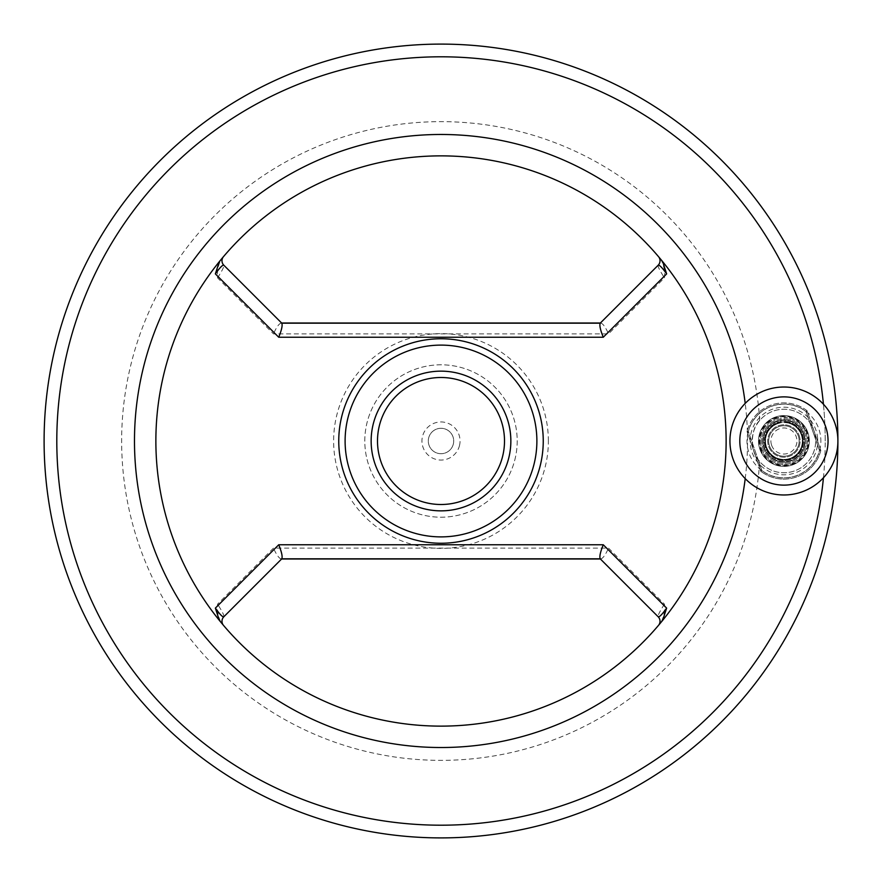 <?xml version="1.0" encoding="UTF-8"?>
<svg xmlns="http://www.w3.org/2000/svg" width="882" height="882" viewBox="0 0 882 882"><rect width="100%" height="100%" fill="white"/><g stroke="black" fill="none" stroke-linecap="round" stroke-linejoin="round"><path stroke-width="0.66" stroke-dasharray="4.41 3.31" d="M514.735 460.239A76.205 76.205 0 0 0 420.791 367.529A76.205 76.205 0 0 0 387.474 495.243A76.205 76.205 0 0 0 514.735 460.239A76.205 76.205 0 0 0 420.791 367.529A76.205 76.205 0 0 0 387.474 495.243A76.205 76.205 0 0 0 514.735 460.239M543.246 441A102.246 102.246 0 0 0 389.877 352.458A102.246 102.246 0 0 0 389.877 529.542A102.246 102.246 0 0 0 543.246 441A102.246 102.246 0 0 0 354.862 385.919A102.246 102.246 0 0 0 412.313 539.134A102.246 102.246 0 0 0 543.246 441A102.246 102.246 0 0 0 389.877 352.458A102.246 102.246 0 0 0 389.877 529.542A102.246 102.246 0 0 0 543.246 441A102.246 102.246 0 0 0 389.877 352.458A102.246 102.246 0 0 0 389.877 529.542A102.246 102.246 0 0 0 543.246 441M453.293 444.208A12.701 12.701 0 0 0 444.208 428.707A12.701 12.701 0 0 0 428.707 437.792A12.701 12.701 0 0 0 437.792 453.293A12.701 12.701 0 0 0 453.293 444.208A12.701 12.701 0 0 0 437.626 428.751A12.701 12.701 0 0 0 432.081 450.041A12.701 12.701 0 0 0 453.293 444.208M459.434 445.807A19.051 19.051 0 0 0 435.951 422.632A19.051 19.051 0 0 0 427.616 454.561A19.051 19.051 0 0 0 459.434 445.807M812.311 426.789A31.752 31.752 0 0 1 782.036 472.697A31.752 31.752 0 0 1 757.418 423.514A31.752 31.752 0 0 1 812.311 426.789A31.752 31.752 0 0 0 759.7 420.471C750.009 429.038 750.031 452.984 759.7 461.529A31.752 31.752 0 0 0 812.311 426.789M508.594 458.629A69.854 69.854 0 0 0 422.478 373.648A69.854 69.854 0 0 0 391.939 490.723A69.854 69.854 0 0 0 508.594 458.629M759.7 420.471A319.361 319.361 0 0 0 323.396 144.086A319.361 319.361 0 0 0 194.679 644.268A319.361 319.361 0 0 0 759.7 461.529M223.433 256.706L221.084 259.517A285.129 285.129 0 0 0 221.084 622.483A285.129 285.129 0 0 0 660.916 622.483A285.129 285.129 0 0 0 660.916 259.517A285.129 285.129 0 0 0 221.084 259.517C218.119 265.228 216.95 271.336 217.556 277.841L273.475 333.881L608.525 333.881L664.444 277.841C665.05 271.336 663.881 265.228 660.916 259.517L658.567 256.695M825.199 441A384.199 384.199 0 0 0 248.9 108.277A384.199 384.199 0 0 0 248.9 773.723A384.199 384.199 0 0 0 825.199 441M745.213 478.628A306.539 306.539 0 0 0 745.213 403.372M600.399 323.01L658.159 265.239A6.35 6.35 -40.3 0 0 658.512 256.64L662.349 261.259M219.309 261.689L221.658 258.823M222.418 257.908L223.179 257.004M646.363 604.964L658.159 616.761A6.35 6.35 0 0 1 658.512 625.36L660.916 622.483C663.881 616.772 665.05 610.664 664.444 604.159L608.525 548.119L273.475 548.119L217.556 604.159C216.95 610.664 218.119 616.772 221.084 622.483L223.433 625.305M281.601 558.99L223.841 616.761A6.35 6.35 45 0 0 223.488 625.36L219.651 620.741M662.691 620.311L660.342 623.177M659.582 624.092L658.821 624.996M223.841 616.761C224.293 615.537 222.198 611.336 217.556 604.159M281.237 558.99C278.977 558.317 276.386 554.69 273.475 548.119M600.763 558.99C603.023 558.317 605.614 554.69 608.525 548.119M217.556 277.841C222.187 270.686 224.282 266.485 223.841 265.239L281.601 323.01M281.237 323.01C278.977 323.683 276.386 327.31 273.475 333.881M600.763 323.01C603.023 323.683 605.614 327.31 608.525 333.881M664.444 604.159C659.813 611.314 657.718 615.515 658.159 616.761M658.159 265.239C657.707 266.463 659.802 270.664 664.444 277.841M223.488 256.64A6.35 6.35 0 0 0 223.841 265.239M823.435 404.221A384.199 384.199 0 0 1 823.435 477.779M837.9 441A396.9 396.9 0 0 0 242.55 97.274A396.9 396.9 0 0 0 242.55 784.726A396.9 396.9 0 0 0 837.9 441M762.82 441A21.102 21.102 0 0 1 774.473 422.125A21.102 21.102 0 0 0 772.301 458.618A21.102 21.102 0 0 0 804.99 442.257A21.102 21.102 0 0 0 774.473 422.125A21.102 21.102 0 0 1 804.02 434.572A21.102 21.102 0 0 1 787.174 461.848A21.102 21.102 0 0 1 762.82 441M807.03 410.703A38.102 38.102 0 0 0 747.021 431.485A38.102 38.102 0 0 1 807.03 410.703L820.822 450.515A38.102 38.102 0 0 1 760.813 471.297A38.102 38.102 0 0 0 820.822 450.515L807.03 410.703L805.961 411.486A36.835 36.835 0 0 0 748.355 431.441L761.883 470.514A36.835 36.835 0 0 0 819.488 450.559L805.961 411.486L807.03 410.703M807.923 432.687A25.402 25.402 0 0 1 779.115 465.939A25.402 25.402 0 0 1 764.716 424.374A25.402 25.402 0 0 1 807.923 432.687A25.402 25.402 0 0 0 766.215 422.787A25.402 25.402 0 0 0 774.925 464.759A25.402 25.402 0 0 0 807.923 432.687M760.813 471.297L747.021 431.485L760.813 471.297L761.883 470.514L760.813 471.297M819.488 450.559L820.822 450.515L819.488 450.559A36.835 36.835 0 0 1 761.883 470.514L748.355 431.441L747.021 431.485L748.355 431.441A36.835 36.835 0 0 1 805.961 411.486L819.488 450.559M837.746 436.91A53.978 53.978 0 0 0 753.46 396.437A53.978 53.978 0 0 0 760.56 489.664A53.978 53.978 0 0 0 837.746 436.91M802.796 431.552A21.102 21.102 0 0 1 782.665 462.069A21.102 21.102 0 0 1 766.304 429.38A21.102 21.102 0 0 1 802.796 431.552A21.102 21.102 0 0 0 768.299 426.8A21.102 21.102 0 0 0 776.314 460.691A21.102 21.102 0 0 0 802.796 431.552M805.63 430.129A24.277 24.277 0 0 1 782.477 465.233A24.277 24.277 0 0 1 763.658 427.627A24.277 24.277 0 0 1 805.63 430.129M803.425 434.242A20.639 20.639 0 0 1 780.019 461.264A20.639 20.639 0 0 1 768.321 427.483A20.639 20.639 0 0 1 803.425 434.242A20.639 20.639 0 0 1 780.019 461.264A20.639 20.639 0 0 1 768.321 427.483A20.639 20.639 0 0 1 803.425 434.242M781.176 421.508A19.691 19.691 0 0 0 767.792 452.279A19.691 19.691 0 0 0 801.286 450.272A19.691 19.691 0 0 0 784.33 421.32L784.098 417.506A23.494 23.494 0 0 1 804.693 451.981A23.494 23.494 0 0 1 764.606 454.373A23.494 23.494 0 0 1 780.945 417.693L781.022 418.961A22.226 22.226 0 0 0 765.664 453.679A22.226 22.226 0 0 0 803.557 451.419A22.226 22.226 0 0 0 784.175 418.774A22.226 22.226 0 0 1 803.557 451.419A22.226 22.226 0 0 1 765.664 453.679A22.226 22.226 0 0 1 781.022 418.961L781.254 422.776A18.412 18.412 0 0 0 768.85 451.584A18.412 18.412 0 0 0 800.15 449.71A18.412 18.412 0 0 0 784.407 422.588A18.412 18.412 0 0 1 800.15 449.71A18.412 18.412 0 0 1 768.85 451.584A18.412 18.412 0 0 1 781.254 422.776L781.176 421.508A19.691 19.691 0 0 0 767.792 452.279A19.691 19.691 0 0 0 801.286 450.272A19.691 19.691 0 0 0 784.33 421.32L784.098 417.506A23.494 23.494 0 0 1 804.693 451.981A23.494 23.494 0 0 1 764.606 454.373A23.494 23.494 0 0 1 780.945 417.693L781.176 421.508M760.516 449.103A24.762 24.762 0 0 0 802.642 457.218A24.762 24.762 0 0 0 788.607 416.679A24.762 24.762 0 0 0 760.516 449.103M798.32 436.017A15.237 15.237 0 0 1 781.044 455.961A15.237 15.237 0 0 1 772.4 431.022A15.237 15.237 0 0 1 798.32 436.017A15.237 15.237 0 0 1 781.044 455.961A15.237 15.237 0 0 1 772.4 431.022A15.237 15.237 0 0 1 798.32 436.017M809.246 439.071A25.402 25.402 0 0 0 769.589 420.03A25.402 25.402 0 0 0 772.93 463.899A25.402 25.402 0 0 0 809.246 439.071A25.402 25.402 0 0 0 778.762 416.128A25.402 25.402 0 0 0 759.92 449.313A25.402 25.402 0 0 0 809.246 439.071M801.925 434.771A19.051 19.051 0 0 1 780.316 459.709A19.051 19.051 0 0 1 769.523 428.531A19.051 19.051 0 0 1 801.925 434.771A19.051 19.051 0 0 1 780.316 459.709A19.051 19.051 0 0 1 769.523 428.531A19.051 19.051 0 0 1 801.925 434.771M799.224 435.697A16.196 16.196 0 0 1 780.857 456.898A16.196 16.196 0 0 1 771.684 430.394A16.196 16.196 0 0 1 799.224 435.697A16.196 16.196 0 0 0 778.619 425.697A16.196 16.196 0 0 0 768.619 446.303A16.196 16.196 0 0 0 789.225 456.303A16.196 16.196 0 0 0 799.224 435.697M771.618 445.256A13.021 13.021 0 0 0 793.767 449.522A13.021 13.021 0 0 0 786.38 428.211A13.021 13.021 0 0 0 771.618 445.256M784.33 421.32L784.407 422.588L784.33 421.32M536.895 441A95.895 95.895 0 0 0 393.052 357.96A95.895 95.895 0 0 0 393.052 524.04A95.895 95.895 0 0 0 536.895 441M548.372 441A107.372 107.372 0 0 0 350.54 383.163A107.372 107.372 0 0 0 410.869 544.062A107.372 107.372 0 0 0 548.372 441M817.625 438.431A33.803 33.803 0 0 0 764.848 413.096A33.803 33.803 0 0 0 769.291 471.473A33.803 33.803 0 0 0 817.625 438.431M820.756 438.2A36.934 36.934 0 0 1 786.722 477.835A36.934 36.934 0 0 1 747.087 443.8A36.934 36.934 0 0 1 781.121 404.165A36.934 36.934 0 0 1 820.756 438.2"/><path stroke-width="1.32" d="M504.504 441A63.504 63.504 0 0 0 441 377.496A63.504 63.504 0 0 0 377.496 441A63.504 63.504 0 0 0 441 504.504A63.504 63.504 0 0 0 504.504 441M603.277 337.233L278.723 337.233L215.362 273.894L219.309 261.689A285.129 285.129 0 0 0 219.309 620.311L215.362 608.106L278.723 544.767L603.277 544.767L666.638 608.106L662.691 620.311A285.129 285.129 0 0 0 662.691 261.689L666.638 273.894L603.277 337.233C600.333 329.989 599.308 325.315 600.212 323.187L658.159 265.239C659.317 264.699 662.139 267.577 666.638 273.894M745.213 403.372A306.539 306.539 0 0 0 276.981 182.045A306.539 306.539 0 0 0 276.981 699.955A306.539 306.539 0 0 0 745.213 478.628M662.349 261.259L662.691 261.689A285.129 285.129 0 0 0 219.309 261.689M219.651 620.741L219.309 620.311A285.129 285.129 0 0 0 662.691 620.311M223.488 256.64A6.35 6.35 -139.7 0 0 223.841 265.239L281.788 323.187C282.692 325.315 281.667 329.989 278.723 337.233M223.841 265.239C222.694 264.677 219.872 267.566 215.362 273.894M281.788 323.187L600.212 323.187M666.638 608.106C662.128 614.434 659.306 617.323 658.159 616.761L600.212 558.813C599.308 556.685 600.333 552.011 603.277 544.767M600.212 558.813L281.788 558.813C282.692 556.685 281.667 552.011 278.723 544.767M215.362 608.106C219.861 614.423 222.683 617.301 223.841 616.761A6.35 6.35 0 0 0 223.488 625.36L223.477 625.349M281.788 558.813L223.841 616.761M658.512 256.64L658.523 256.651A6.35 6.35 0 0 1 658.159 265.239M221.658 258.823L222.418 257.908M600.399 558.99L646.363 604.964M660.342 623.177L659.582 624.092M281.237 558.99L600.763 558.99M600.763 323.01L281.237 323.01M658.159 616.761A6.35 6.35 0 0 1 658.512 625.36M44.1 441A396.9 396.9 0 0 1 441 44.1A396.9 396.9 0 0 1 837.9 441A396.9 396.9 0 0 1 441 837.9A396.9 396.9 0 0 1 44.1 441M823.435 477.779A384.199 384.199 0 0 1 422.588 824.758A384.199 384.199 0 0 1 56.801 441A384.199 384.199 0 0 1 422.588 57.242A384.199 384.199 0 0 1 823.435 404.221M338.754 441A102.246 102.246 0 0 1 441 338.754A102.246 102.246 0 0 1 543.246 441A102.246 102.246 0 0 1 441 543.246A102.246 102.246 0 0 1 338.754 441A102.246 102.246 0 0 1 441 338.754A102.246 102.246 0 0 1 543.246 441A102.246 102.246 0 0 1 441 543.246A102.246 102.246 0 0 1 338.754 441M837.746 436.91A53.978 53.978 0 0 0 753.46 396.437A53.978 53.978 0 0 0 760.56 489.664A53.978 53.978 0 0 0 837.746 436.91M371.146 441A69.854 69.854 0 0 1 475.927 380.506A69.854 69.854 0 0 1 475.927 501.494A69.854 69.854 0 0 1 371.146 441M345.105 441A95.895 95.895 0 0 1 488.948 357.96A95.895 95.895 0 0 1 488.948 524.04A95.895 95.895 0 0 1 345.105 441M827.922 437.648A44.133 44.133 0 0 0 759.027 404.573A44.133 44.133 0 0 0 764.815 480.778A44.133 44.133 0 0 0 827.922 437.648"/></g></svg>
